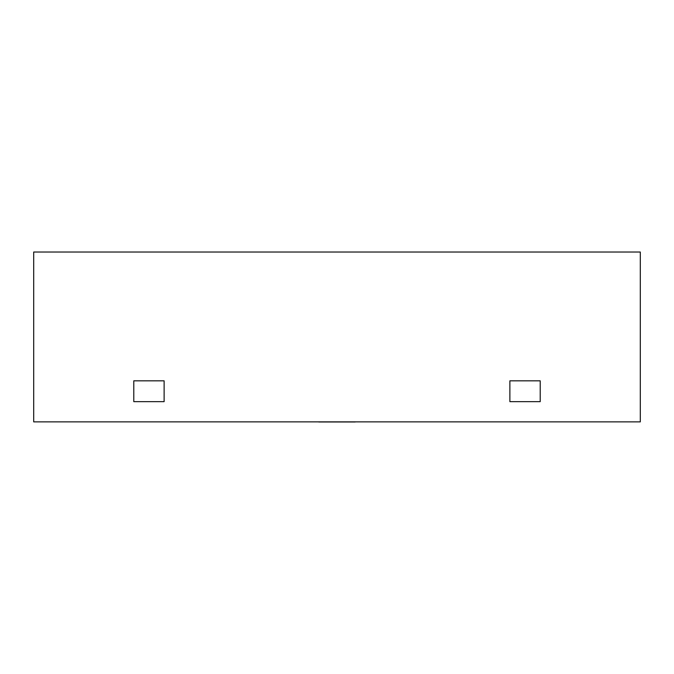 <?xml version="1.0" encoding="UTF-8"?>
<svg xmlns="http://www.w3.org/2000/svg" width="674" height="674" viewBox="0 0 674 674"><rect width="100%" height="100%" fill="white"/><g stroke="black" fill="none" stroke-linecap="round" stroke-linejoin="round"><path stroke-width="1.01" d="M33.7 252.025L640.3 252.025L640.3 421.873L33.7 421.873L33.7 252.025M133.789 380.827L133.789 401.653L164.119 401.653L164.119 380.827L164.119 401.653L133.789 401.653L133.789 380.827L164.119 380.827L133.789 380.827M509.881 380.827L509.881 401.653L540.211 401.653L509.881 401.653L509.881 380.827L540.211 380.827L540.211 401.653L540.211 380.827L509.881 380.827M559.42 421.873L640.3 421.873M199.504 421.873L318.802 421.873M474.496 421.873L355.198 421.873M355.198 421.975L318.802 421.975M114.58 421.873L33.7 421.873"/></g></svg>
